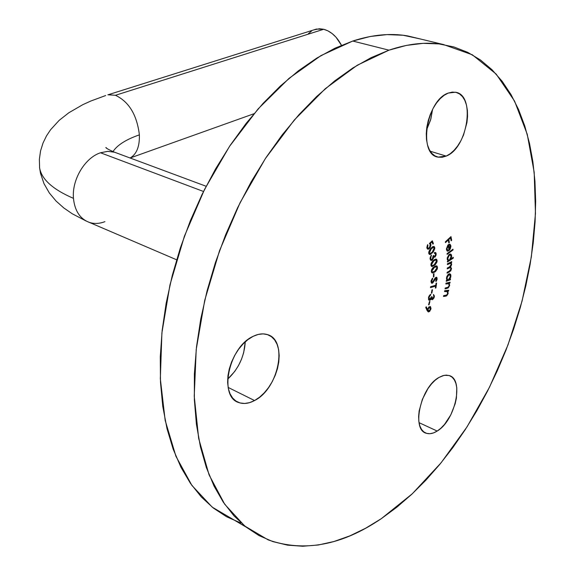 <?xml version="1.0" encoding="UTF-8"?>
<svg xmlns="http://www.w3.org/2000/svg" width="575" height="575" viewBox="0 0 575 575"><rect width="100%" height="100%" fill="white"/><g stroke="black" fill="none" stroke-linecap="round" stroke-linejoin="round"><path stroke-width="0.86" d="M104.938 221.648C99.338 223.79 94.013 223.998 88.945 222.266C79.889 218.651 74.721 210.68 73.456 198.353C52.569 189.34 41.256 179.019 39.524 167.397C41.256 179.019 52.569 189.34 73.456 198.353C71.731 179.767 84.906 157.737 100.517 152.77L203.514 191.482L100.517 152.77L107.884 151.354L114.849 152.282M130.108 157.996C136.613 154.265 139.703 146.546 139.387 134.852C126.069 139.488 117.271 145.072 113.002 151.592C117.271 145.072 126.069 139.488 139.387 134.852C139.703 146.546 136.613 154.265 130.108 157.996M206.145 186.271L114.31 152.123L107.59 151.369L100.517 152.77C84.906 157.737 71.731 179.767 73.456 198.353C74.764 210.932 80.09 218.96 89.427 222.432L176.618 259.785M106.677 148.264L106.253 147.71M313.677 29.936L319.412 28.75L323.689 29.267L327.987 30.892L332.142 33.566L335.987 37.181L341.464 45.288C336.9 36.656 330.97 31.316 323.689 29.267L316.394 29.081L108.294 94.71L115.446 95.292L323.689 29.267L115.446 95.292C128.958 101.718 136.936 114.899 139.387 134.852C136.936 114.899 128.958 101.718 115.446 95.292L107.863 94.796M105.671 95.536L90.814 101.028L82.814 104.672L68.856 112.743L59.153 120.376L50.557 129.77L46.517 135.858L43.032 143.002L40.566 150.873L39.366 159.282L39.61 167.929L40.516 173.327L43.995 183.662L49.349 192.992L56.091 201.077L63.811 207.949L72.27 213.792L86.207 221.052M446.2 156.091L438.114 157.126C417.888 154.847 426.298 100.057 448.263 93.071L444.173 95.285L440.177 98.67L436.439 103.09L433.112 108.373L430.337 114.31L428.21 120.664L426.837 127.176L426.262 133.587L426.499 139.632L427.541 145.072L429.345 149.701L431.825 153.345L434.88 155.861L438.387 157.176L442.211 157.248L446.2 156.091L450.203 153.748L454.07 150.319L457.664 145.942L460.855 140.782L463.529 135.032L466.936 122.604L467.554 116.387L467.403 110.465L466.483 105.067L464.823 100.395L462.48 96.629L459.533 93.919L456.097 92.381L452.288 92.093L448.263 93.071L455.429 92.237C475.856 94.645 467.834 148.113 446.2 156.091L430.222 151.232L446.2 156.091M437.187 431.056C433.227 433.543 429.626 434.29 426.384 433.284C411.132 429.963 420.641 387.133 438.948 377.452L435.153 380.24L431.451 383.985L427.994 388.542L422.359 399.359L419.139 410.967L418.622 416.494L418.852 421.533L419.836 425.888L421.518 429.396L423.825 431.918L426.672 433.37L429.927 433.708L433.485 432.925L437.187 431.056L440.91 428.188L444.504 424.436L450.793 414.877L455.156 403.787L456.406 398.166L456.802 387.816L455.925 383.467L454.365 379.902L452.173 377.25L449.427 375.633L446.222 375.108L442.685 375.727L438.948 377.452L444.245 375.317L449.01 375.497C464.341 378.86 455.314 420.641 437.187 431.056L419.024 422.654L437.187 431.056M254.553 400.545C249.018 403.499 243.901 404.211 239.2 402.68C218.213 397.519 228.606 347.034 253.108 336.353L248.026 339.537L243.139 343.879L238.654 349.212L234.744 355.328L231.574 361.984L229.281 368.906L227.944 375.82L227.628 382.44L228.325 388.499L230.022 393.76L232.623 398.022L236.03 401.127L240.098 402.96L244.662 403.47L249.543 402.651L254.553 400.545L259.498 397.246L264.205 392.89L268.503 387.643L272.227 381.699L275.252 375.281L277.473 368.618L278.796 361.948L279.184 355.53L278.616 349.578L277.1 344.339L274.685 339.99L271.457 336.713L267.533 334.643L263.055 333.874L258.182 334.449L253.108 336.353C258.204 333.859 262.897 333.248 267.181 334.535C288.391 339.624 278.767 388.786 254.553 400.545L228.117 387.413L254.553 400.545M388.966 50.169C408.509 43.549 426.679 41.673 443.483 44.548L472.312 54.769L496.182 74.089L514.575 101.099L527.253 134.32L534.182 172.277L535.469 213.591L531.336 256.946L522.064 301.106L507.991 344.907L489.497 387.205L467.029 426.88L441.097 462.789L412.297 493.774L381.354 518.628L365.75 528.166L349.945 535.828L334.082 541.477L318.298 544.992L302.73 546.25L287.543 545.15L272.895 541.614L258.973 535.569L245.942 526.98L233.982 515.84L223.287 502.169L214.022 486.048L206.36 467.568L200.445 446.897L196.406 424.221L194.364 399.798L194.379 373.908L196.506 346.869L200.747 319.053L207.072 290.835L215.402 262.61L225.63 234.772L237.612 207.733L251.16 181.851L266.081 157.485L282.145 134.952L299.115 114.526L316.739 96.427L334.772 80.838L352.971 67.893L371.112 57.658L388.966 50.169L406.338 45.418L423.049 43.355L438.948 43.901L453.891 46.949L467.77 52.368L480.492 60.001L491.977 69.704L502.176 81.305L511.046 94.631L518.557 109.509L524.702 125.767L529.482 143.24L532.888 161.755L534.944 181.154L535.663 201.279L535.081 221.972L533.212 243.096L530.107 264.5L525.78 286.041L520.289 307.596L513.662 329.022L505.957 350.189L497.202 370.968L487.463 391.23L476.79 410.838L465.232 429.662L452.863 447.573L439.746 464.435L425.953 480.111L411.563 494.457L396.664 507.344L381.354 518.628C341.988 545.359 304.247 552.438 268.144 539.875L244.734 526.017L224.717 504.261L209.07 474.857L198.67 438.459L194.235 396.161L196.219 349.463L204.743 300.243L219.564 250.592L240.084 202.688L265.355 158.599L294.199 120.125L325.299 88.679L357.305 65.205L388.966 50.169L352.748 41.041L388.966 50.169M443.483 44.548L407.653 35.916C390.669 32.969 372.37 34.68 352.748 41.041L370.207 36.498L387.033 34.593L403.075 35.248L419.944 38.877M428.813 253.568L429.424 254.423L430.387 254.423L433.399 251.692L434.75 248.745L434.096 246.452L432.623 246.74L430.618 248.637L428.72 252.518L429.633 254.495L432.436 252.827L433.528 251.512L434.779 248.522L434.7 247.3L433.909 246.38L430.014 249.392L428.936 251.44L428.813 253.568M430.919 265.089L431.336 266.211L432.192 266.548L435.289 264.68L436.935 262.027L436.705 259.368L435.347 259.167L433.787 260.087L431.099 263.544L430.919 265.089L431.839 266.512L435.146 264.823L437 261.798L437.115 260.475L436.238 259.088L433.787 260.087L432.335 261.381L431.171 263.321L430.919 265.089M433.514 273.851L433.399 277.049L433.888 276.798L434.003 273.599L433.514 273.851L433.399 277.049L433.888 276.798L434.003 273.599L433.514 273.851M435.764 285.236L430.603 286.724L430.474 287.622L435.642 286.134L435.368 288.097L435.922 287.938L436.598 283.101L436.044 283.267L435.764 285.236L430.603 286.724L430.474 287.622L435.642 286.134L435.368 288.097L435.922 287.938L436.598 283.101L436.044 283.267L435.764 285.236M433.758 297.038L432.393 298.748L432.062 296.714L431.552 296.75L430.337 299.201L429.295 299.331L428.979 297.627L429.554 296.089L430.596 295.212L430.804 294.328L430.395 294.501L428.619 296.93L428.684 299.898L430.136 300.172L431.415 298.605L431.688 299.417L432.587 299.611L433.981 297.958L434.412 296.075L433.493 294.45L433.758 297.038L432.501 298.748L432.062 296.714L431.552 296.75L429.518 299.453L429.036 297.376L430.804 294.328L428.497 297.404L429.259 300.33L430.697 299.704L431.415 298.605L432.278 299.683L434.298 297.002L433.493 294.45L433.758 297.038M427.168 310.658L428.332 311.973L429.698 311.413L431.013 308.488L430.423 306.583L428.828 306.971L427.563 309.637L426.255 306.791L425.744 307.474L428.332 311.973L430.783 309.573L430.172 306.482L427.771 308.703L427.563 309.637L426.255 306.791L425.744 307.474L427.168 310.658M446.94 249.033L447.242 247.07L448.349 245.503L448.989 250.607L449.729 249.83L450.915 246.502L450.196 244.375L449.068 244.267L447.86 245.137L446.408 248.896L446.983 250.851L448.062 251.167L448.227 250.355L446.408 248.846L446.94 249.033L448.349 245.503L448.989 250.607L450.347 248.795L450.879 245.805L449.801 244.21L448.284 244.727L446.452 249.507L447.501 251.153L448.062 251.167L448.227 250.355L446.94 249.033M453.28 257.334L450.872 258.937L451.648 256.694L451.468 254.876L450.671 254.049L449.132 254.481L447.336 257.578L447.285 259.548L448.133 260.748L447.408 261.23L447.436 261.992L453.308 258.096L453.28 257.334L450.872 258.937L451.677 255.961L450.563 254.021L449.348 254.322L447.206 258.894L448.133 260.748L447.408 261.23L447.436 261.992L453.308 258.096L453.28 257.334M450.505 278.954L449.736 279.234L450.757 277.128L450.872 275.145L450.505 274.253L449.283 273.772L448.213 274.368L446.804 276.582L446.466 278.645L447.041 280.205L446.322 280.463L446.236 281.276L450.412 279.766L450.505 278.954L449.736 279.234L450.893 276.367L449.858 273.772L449.075 273.837L446.495 277.926L447.041 280.205L446.322 280.463L446.236 281.276L450.412 279.766L450.505 278.954M444.705 290.706L444.525 291.554L447.429 291.633L447.688 293.437L446.904 294.953L443.656 295.615L443.476 296.456L446.667 295.895L448.126 293.552L447.832 291.18L448.55 291.101L448.73 290.253L444.705 290.706L444.525 291.554L447.07 291.381L447.688 293.437L446.531 295.191L443.656 295.615L443.476 296.456L445.553 296.218L448.126 293.552L447.832 291.18L448.55 291.101L448.73 290.253L444.705 290.706M445.977 283.166L445.841 284.014L448.845 283.698L449.212 285.401L448.313 287.119L445.187 288.039L445.057 288.873L448.306 287.91L449.672 285.459L449.226 283.209L449.966 283.037L450.103 282.196L445.977 283.166L445.841 284.014L448.522 283.525L449.212 285.401L448.126 287.241L445.187 288.039L445.057 288.873L447.177 288.363L449.672 285.459L449.226 283.209L449.966 283.037L450.103 282.196L445.977 283.166M447.436 263.781L447.4 264.586L450.541 263.328L451.159 264.629L450.397 266.354L447.271 268.058L447.235 268.856L450.318 267.576L450.987 268.899L450.455 270.415L447.106 272.334L447.07 273.154L450.786 270.868L451.512 268.439L450.584 267.008L451.684 264.507L450.929 262.789L451.662 262.416L451.691 261.611L447.436 263.781L447.4 264.586L450.498 263.314L451.159 264.629L449.449 266.937L447.271 268.058L447.235 268.856L450.34 267.576L450.987 268.899L449.427 271.134L447.106 272.334L447.07 273.154L449.391 271.961L451.512 268.784L450.584 267.008L451.684 264.507L450.929 262.789L451.662 262.416L451.691 261.611L447.436 263.781M447.062 253.604L447.12 254.366L453.035 249.952L452.978 249.198L447.062 253.604L447.12 254.366L453.035 249.952L452.978 249.198L447.062 253.604M445.338 241.881L445.481 242.607L448.241 240.019L448.809 242.966L449.363 242.449L448.802 239.502L450.556 237.856L451.116 240.803L451.67 240.285L450.973 236.605L445.338 241.881L445.481 242.607L448.241 240.019L448.809 242.966L449.363 242.449L448.802 239.502L450.556 237.856L451.116 240.803L451.67 240.285L450.973 236.605L445.338 241.881M429.503 301.451L428.562 304.822L429.007 304.851L429.942 301.48L429.503 301.451L428.562 304.822L429.007 304.851L429.942 301.48L429.503 301.451M431.997 289.843L431.394 293.185L431.861 293.099L432.472 289.75L431.997 289.843L431.394 293.185L431.861 293.099L432.472 289.75L431.997 289.843M431.027 281.34L431.545 283.101L432.702 283.008L436.087 278.163L436.583 278.882L435.721 280.995L436.022 281.556L437.043 279.601L436.921 277.531L436.26 277.236L435.275 277.862L432.472 282.239L431.602 281.319L432.731 278.81L432.501 278.185L431.157 280.586L431.818 283.238L432.4 283.18L436.224 278.171L436.576 279.105L435.721 280.995L436.022 281.556L437.173 278.875L436.533 277.251L435.052 278.135L432.472 282.239L431.609 281.024L432.731 278.81L432.501 278.185L431.027 281.34M431.336 271.335L431.66 272.543L432.465 273.01L435.541 271.522L437.28 269.028L437.216 266.268L435.929 265.866L434.384 266.599L432.846 267.792L431.595 269.776L431.336 271.335L432.285 272.974L435.397 271.644L437.46 268.338L436.641 265.858L432.918 267.72L431.681 269.553L431.336 271.335M435.613 254.064L434.822 256.378L434.089 256.364L433.658 255.422L433.126 255.904L432.802 258.534L431.739 259.569L430.876 259.196L430.632 258.268L431.351 255.099L430.043 258.261L430.603 260.188L431.681 260.41L432.594 259.807L433.723 257.176L435.081 257.061L436.152 254.919L435.929 252.871L434.29 252.713L434.434 253.474L435.182 253.388L435.613 254.064L434.944 256.285L434.319 256.507L433.658 255.422L433.126 255.904L432.271 259.246L431.329 259.569L430.675 258.599L431.351 255.099L430.107 259.102L431.049 260.446L432.45 259.936L433.723 257.176L435.081 257.061L436.173 253.553L435.368 252.454L434.29 252.713L434.434 253.474L435.124 253.374L435.613 254.064M432.307 240.781L429.381 243.505L430.215 244.512L430.308 245.992L429.007 248.069L427.901 248.22L427.541 247.746L427.951 245.252L427.556 244.813L426.83 247.516L427.491 249.04L428.598 249.169L430.143 247.746L430.977 244.972L430.38 243.412L431.983 241.91L432.889 244.174L433.399 243.541L432.307 240.781L429.381 243.505L430.215 244.512L429.575 247.523L428.088 248.299L427.541 247.746L427.692 244.598L427.017 248.335L427.872 249.241L429.812 248.199L430.783 244.03L430.38 243.412L431.983 241.91L432.889 244.174L433.399 243.541L432.307 240.781M240.688 522.941L226.622 516.774L213.433 508.113L201.315 496.965L190.447 483.359L180.996 467.36L173.132 449.075L167.009 428.67L162.761 406.338L160.49 382.317L160.274 356.888L162.164 330.373L166.168 303.126L172.256 275.511L180.349 247.911L190.354 220.714L202.127 194.314L215.481 169.064L230.23 145.31L246.15 123.359L262.998 103.471L280.535 85.869L298.511 70.725L316.696 58.161L334.844 48.257L352.748 41.041L321.03 55.559L289.06 78.337L258.103 108.927L229.504 146.395L204.556 189.391L184.417 236.167L169.999 284.711L161.898 332.918L160.332 378.738L165.162 420.354L175.921 456.284L191.899 485.429L212.218 507.143L245.949 526.988M227.657 379.191L234.816 371.335L238.51 365.535L241.493 359.26L243.656 352.734L245.259 341.83C244.318 356.586 238.452 369.042 227.657 379.191M426.47 130.166L430.862 118.989L432.573 109.401L430.553 120.082L426.47 130.166M446.868 290.461L448.55 291.101L446.868 290.461M446.15 290.54L447.832 291.18L446.15 290.54M447.695 293.394L448.126 293.552L447.695 293.394M443.914 295.586L445.553 296.218L443.914 295.586M445.151 290.655L447.07 291.381L445.151 290.655M444.669 290.878L446.006 291.388L444.669 290.878M448.644 282.541L449.966 283.037L448.644 282.541M447.911 282.713L449.226 283.209L447.911 282.713M449.226 285.286L449.672 285.459L449.226 285.286M445.884 287.874L447.177 288.363L445.884 287.874M446.948 282.943L448.522 283.525M446.035 283.159L447.357 283.655L446.035 283.159M449.14 279.285L450.412 279.766L449.14 279.285M450.39 276.18L450.893 276.367L450.39 276.18M449.334 279.083L449.736 279.234L449.334 279.083M450.369 276.618L448.385 279.766L447.745 279.824L446.531 277.66L446.983 277.826L448.967 274.678L448.191 274.39L449.571 274.634L450.333 276.877L449.053 279.364L448.062 279.845L447.271 279.479L447.091 277.243L448.392 275.015L449.327 274.606L450.074 274.987L450.369 276.618M450.764 262.085L451.662 262.416L450.764 262.085M450.024 262.459L450.929 262.789L450.024 262.459M449.614 262.667L451.483 263.35L449.614 262.667M451.152 264.313L451.684 264.507L451.152 264.313M449.837 266.728L450.584 267.008L449.837 266.728M450.987 268.59L451.512 268.784L450.987 268.59M448.486 271.623L449.391 271.961L448.486 271.623M448.011 267.677L448.91 268L448.011 267.677M448.313 263.336L449.212 263.666L448.313 263.336M452.554 257.823L453.308 258.096L452.554 257.823M451.066 255.738L451.677 255.961L451.066 255.738M450.498 258.8L450.872 258.937L450.498 258.8M451.152 256.371L449.513 259.886L448.529 260.144L447.213 258.455L447.709 258.642L449.355 255.113L448.694 254.876L450.34 254.89L451.138 256.86L450.16 259.289L449.176 260.072L448.27 260.022L447.724 258.146L448.795 255.623L450.318 254.89L451.152 256.371M452.309 249.694L453.035 249.952L452.309 249.694M446.897 250.75L448.062 251.167L446.897 250.75M449.564 245.058L450.879 245.805L450.168 245.554L449.355 249.421L448.831 245.194L448.069 244.921L449.779 245.137L450.362 246.244L449.355 249.421L448.816 249.227L449.355 249.421L448.831 245.194L449.564 245.058L448.392 244.641L449.628 245.072M449.894 248.63L450.347 248.795L449.894 248.63M447.731 245.288L448.349 245.503L447.731 245.288M450.973 240.041L451.67 240.285L450.973 240.041M449.887 237.619L450.556 237.856L449.887 237.619M448.133 239.265L448.802 239.502L448.133 239.265M448.665 242.204L449.363 242.449L448.665 242.204M447.573 239.782L448.241 240.019L447.573 239.782M426.528 309.228L427.563 309.637L426.528 309.228M430.308 309.393L430.783 309.573L430.308 309.393M428.152 309.005L429.841 307.345L428.842 306.957L429.892 307.359L430.294 309.436L428.605 311.104L427.728 308.84L428.152 309.005L429.381 307.402L430.208 307.567L430.294 309.436L429.065 311.046L428.238 310.881L428.152 309.005M427.103 310.507L428.389 311.018M428.598 304.692L429.007 304.851L428.598 304.692M433.809 296.815L434.298 297.002L433.809 296.815M431.739 299.474L432.278 299.683L431.739 299.474M430.955 298.425L431.415 298.605L430.955 298.425M429.971 299.424L430.697 299.704L429.971 299.424M428.828 300.064L429.582 300.358L428.828 300.064M429.82 294.91L430.596 295.212L429.82 294.91M429.151 295.737L429.669 295.931L429.151 295.737M428.548 297.189L429.036 297.376L428.548 297.189M431.07 298.195L432.156 298.619M431.437 292.934L431.861 293.099L431.437 292.934M435.419 287.744L435.922 287.938L435.419 287.744M434.348 285.646L435.642 286.134L434.348 285.646M432.163 278.595L432.731 278.81L432.163 278.595M431.099 280.83L431.609 281.024L431.099 280.83M436.562 278.645L437.173 278.875L436.562 278.645M435.21 277.933L435.936 278.207L435.21 277.933M434.621 278.875L435.131 279.062L434.621 278.875M433.931 280.233L434.448 280.428L433.931 280.233M431.243 282.742L432.4 283.18L431.243 282.742M433.421 276.618L433.888 276.798L433.421 276.618M436.849 267.202L437.539 267.454L436.849 267.202M433.636 271.953L434.506 272.277L433.636 271.953M434.384 267.397L436.317 266.721L436.978 267.835L434.477 271.501L432.522 272.133L431.358 270.839L431.868 271.033L434.384 267.397L433.629 267.109L434.384 267.397L436.511 266.8L436.957 267.562L436.727 269.071L434.477 271.501L432.206 271.961L431.868 271.033L432.278 269.452L434.384 267.397M436.26 260.166L437.115 260.475L436.26 260.166M433.5 265.276L434.262 265.557L433.5 265.276M433.845 260.856L435.915 259.957L436.554 260.921L434.19 264.816L432.084 265.672L430.919 264.522L431.458 264.723L433.845 260.856L433.14 260.597L433.845 260.856L435.282 260.001L436.195 260.101L436.368 262.15L434.19 264.816L431.976 265.636L431.458 264.723L431.645 263.487L433.845 260.856M434.326 252.885L436.173 253.553L434.326 252.885M433.183 256.371L435.081 257.061L433.183 256.371M433.205 256.989L433.723 257.176L433.205 256.989M432.896 258.333L433.392 258.513L432.896 258.333M431.523 259.598L432.45 259.936L431.523 259.598M430.948 255.631L431.487 255.832L430.948 255.631M430.287 256.953L430.776 257.126L430.287 256.953M430.043 258.369L430.675 258.599L430.043 258.369M432.81 246.618L434.7 247.3L432.81 246.618M431.832 252.605L432.436 252.827L431.832 252.605M431.279 248.767L433.6 247.264L434.175 247.89L432.242 252.188L429.892 253.668L428.713 252.827L429.331 253.05L431.279 248.767L430.689 248.558L431.279 248.767L433.665 247.279L434.175 247.89L434.075 249.37L432.242 252.188L429.884 253.668L429.281 252.792L429.46 251.462L431.279 248.767M432.508 243.225L433.399 243.541L432.508 243.225M431.343 241.68L431.983 241.91L431.343 241.68M429.733 243.175L430.38 243.412L429.733 243.175M429.439 243.548L430.783 244.03L429.439 243.548M429.151 247.962L429.812 248.199L429.151 247.962M427.412 245.058L427.951 245.252L427.412 245.058M426.83 247.494L427.541 247.746L426.83 247.494M311.585 31.028L308.337 33.717M436.339 156.58L438.114 157.126M424.573 432.436L426.384 433.284M235.829 400.991L239.2 402.68M447.594 279.766L446.588 279.393M449.571 274.634L448.407 274.203M450.34 267.576L449.097 267.123M450.498 263.314L449.247 262.854M448.378 260.087L447.328 259.706M450.34 254.89L449.147 254.466M447.587 250.254L446.509 249.873M429.892 307.359L428.849 306.949M428.433 311.046L427.11 310.522M429.403 299.41L428.375 299.007M432.278 298.713L431.056 298.238M431.997 282.239L431.02 281.865M436.224 278.171L435.304 277.826M436.317 266.721L435.009 266.239M432.378 272.076L431.358 271.702M435.915 259.957L434.657 259.498M431.94 265.621L430.941 265.248M435.124 253.374L434.362 253.093M431.2 259.526L430.114 259.124M434.24 256.479L433.147 256.076M433.6 247.264L432.457 246.847M429.762 253.618L428.749 253.252M427.98 248.263L426.88 247.868M253.97 113.735L130.137 157.988M114.31 152.123C109.185 149.91 106.353 148.386 105.829 147.538L107.094 148.551"/></g></svg>
